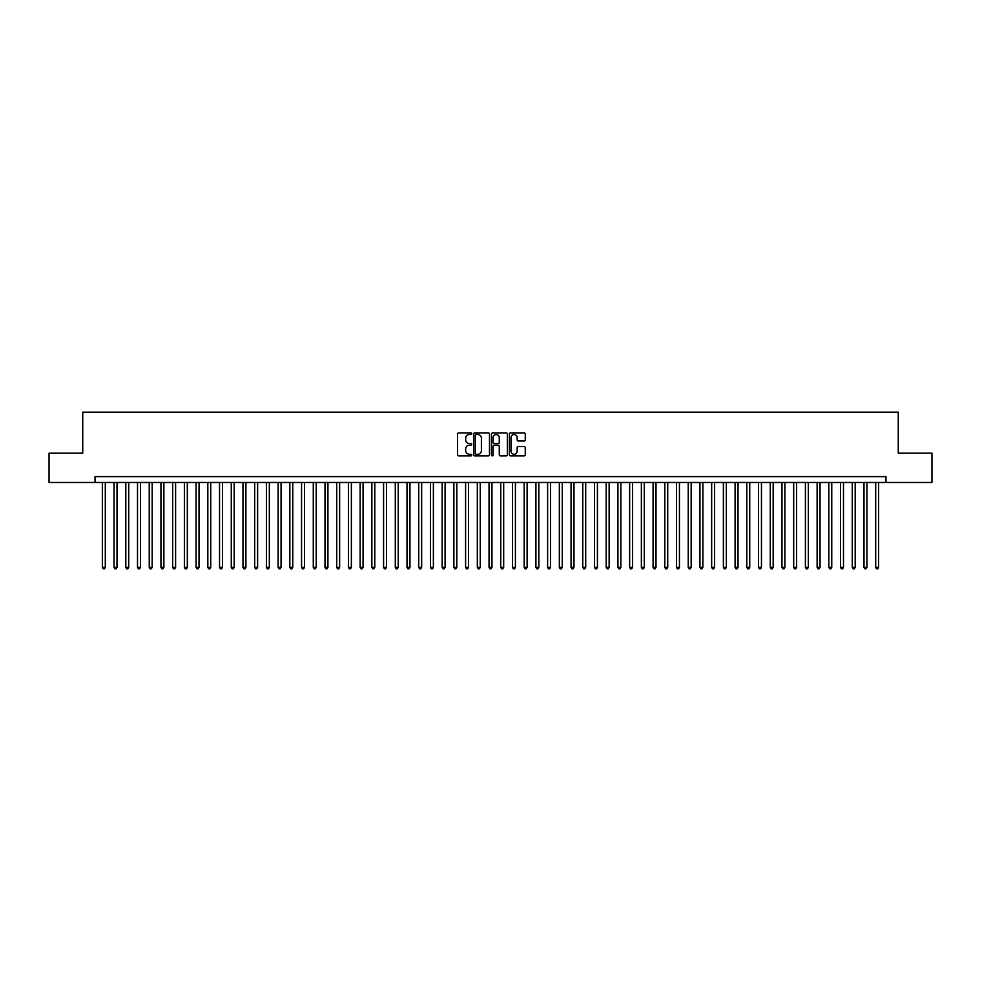 <?xml version="1.0" encoding="UTF-8"?>
<svg xmlns="http://www.w3.org/2000/svg" width="981" height="981" viewBox="0 0 981 981"><rect width="100%" height="100%" fill="white"/><g stroke="black" fill="none" stroke-linecap="round" stroke-linejoin="round"><path stroke-width="1.47" d="M471.751 433.7A0.809 0.809 0 0 0 470.954 432.891L458.728 432.891A1.153 1.153 0 0 0 457.575 434.043L457.575 454.743A1.153 1.153 0 0 0 458.728 455.895L470.954 455.895A0.809 0.809 0 0 0 471.751 455.086A0.809 0.809 0 0 0 470.954 454.289L469.372 454.289A3.679 3.679 0 0 1 465.681 450.598L465.681 448.881A3.679 3.679 0 0 1 469.372 445.202L470.954 445.202A0.809 0.809 0 0 0 471.751 444.393A0.809 0.809 0 0 0 470.954 443.584L469.372 443.584A3.679 3.679 0 0 1 465.681 439.905L465.681 438.176A3.679 3.679 0 0 1 469.372 434.497L470.954 434.497A0.809 0.809 0 0 0 471.751 433.7M524.112 440.996A1.153 1.153 0 0 0 525.264 439.844L525.264 434.043A1.153 1.153 0 0 0 524.112 432.891L510.537 432.891A1.153 1.153 0 0 0 509.397 434.043L509.397 454.743A1.153 1.153 0 0 0 510.537 455.895L524.112 455.895A1.153 1.153 0 0 0 525.264 454.743L525.264 447.728A1.153 1.153 0 0 0 524.112 446.576L518.299 446.576A1.153 1.153 0 0 0 517.159 447.728L517.159 451.211A3.078 3.078 0 0 1 514.081 454.289A3.078 3.078 0 0 1 511.003 451.211L511.003 437.575A3.078 3.078 0 0 1 514.081 434.497A3.078 3.078 0 0 1 517.159 437.575L517.159 439.844A1.153 1.153 0 0 0 518.299 440.996L524.112 440.996M95.034 482.468L49.05 482.468L49.05 453.185L82.735 453.185L82.735 412.167L898.265 412.167L898.265 453.185L931.95 453.185L931.95 482.468L885.966 482.468L885.966 476.619L95.034 476.619L95.034 482.468L885.966 482.468M489.494 434.043A1.153 1.153 0 0 0 488.342 432.891L474.767 432.891A1.153 1.153 0 0 0 473.627 434.043L473.627 454.743A1.153 1.153 0 0 0 474.767 455.895L488.342 455.895A1.153 1.153 0 0 0 489.494 454.743L489.494 434.043M492.658 432.891L506.233 432.891A1.153 1.153 0 0 1 507.373 434.043L507.373 454.743A1.153 1.153 0 0 1 506.233 455.895L500.42 455.895A1.153 1.153 0 0 1 499.268 454.743L499.268 446.343A1.153 1.153 0 0 0 498.115 445.202L494.265 445.202A1.153 1.153 0 0 0 493.112 446.343L493.112 455.086A0.809 0.809 0 0 1 492.315 455.895A0.809 0.809 0 0 1 491.506 455.086L491.506 434.043A1.153 1.153 0 0 1 492.658 432.891M476.043 434.497A0.809 0.809 0 0 0 475.233 435.306L475.233 453.48A0.809 0.809 0 0 0 476.043 454.289L477.71 454.289A3.679 3.679 0 0 0 481.389 450.598L481.389 438.176A3.679 3.679 0 0 0 477.71 434.497L476.043 434.497M499.268 437.636A3.078 3.078 0 0 0 496.19 434.558A3.078 3.078 0 0 0 493.112 437.636L493.112 442.431A1.153 1.153 0 0 0 494.265 443.584L498.115 443.584A1.153 1.153 0 0 0 499.268 442.431L499.268 437.636M102.367 482.468L102.367 567.312L105.298 567.312L105.298 482.468M105.298 567.312L104.415 568.833L103.238 568.833L102.367 567.312M114.078 482.468L114.078 567.312L117.009 567.312L117.009 482.468M117.009 567.312L116.126 568.833L114.961 568.833L114.078 567.312M125.801 482.468L125.801 567.312L128.732 567.312L128.732 482.468M128.732 567.312L127.849 568.833L126.672 568.833L125.801 567.312M137.512 482.468L137.512 567.312L140.442 567.312L140.442 482.468M140.442 567.312L139.572 568.833L138.395 568.833L137.512 567.312M149.235 482.468L149.235 567.312L152.165 567.312L152.165 482.468M152.165 567.312L151.282 568.833L150.118 568.833L149.235 567.312M160.945 482.468L160.945 567.312L163.876 567.312L163.876 482.468M163.876 567.312L163.005 568.833L161.828 568.833L160.945 567.312M172.668 482.468L172.668 567.312L175.599 567.312L175.599 482.468M175.599 567.312L174.716 568.833L173.551 568.833L172.668 567.312M184.379 482.468L184.379 567.312L187.31 567.312L187.31 482.468M187.31 567.312L186.439 568.833L185.262 568.833L184.379 567.312M196.102 482.468L196.102 567.312L199.033 567.312L199.033 482.468M199.033 567.312L198.15 568.833L196.985 568.833L196.102 567.312M207.825 482.468L207.825 567.312L210.743 567.312L210.743 482.468M210.743 567.312L209.873 568.833L208.695 568.833L207.825 567.312M219.536 482.468L219.536 567.312L222.466 567.312L222.466 482.468M222.466 567.312L221.583 568.833L220.418 568.833L219.536 567.312M231.258 482.468L231.258 567.312L234.189 567.312L234.189 482.468M234.189 567.312L233.306 568.833L232.129 568.833L231.258 567.312M242.969 482.468L242.969 567.312L245.9 567.312L245.9 482.468M245.9 567.312L245.017 568.833L243.852 568.833L242.969 567.312M254.692 482.468L254.692 567.312L257.623 567.312L257.623 482.468M257.623 567.312L256.74 568.833L255.563 568.833L254.692 567.312M266.403 482.468L266.403 567.312L269.334 567.312L269.334 482.468M269.334 567.312L268.463 568.833L267.286 568.833L266.403 567.312M278.126 482.468L278.126 567.312L281.057 567.312L281.057 482.468M281.057 567.312L280.174 568.833L278.996 568.833L278.126 567.312M289.836 482.468L289.836 567.312L292.767 567.312L292.767 482.468M292.767 567.312L291.897 568.833L290.719 568.833L289.836 567.312M301.559 482.468L301.559 567.312L304.49 567.312L304.49 482.468M304.49 567.312L303.607 568.833L302.442 568.833L301.559 567.312M313.27 482.468L313.27 567.312L316.201 567.312L316.201 482.468M316.201 567.312L315.33 568.833L314.153 568.833L313.27 567.312M324.993 482.468L324.993 567.312L327.924 567.312L327.924 482.468M327.924 567.312L327.041 568.833L325.876 568.833L324.993 567.312M336.716 482.468L336.716 567.312L339.634 567.312L339.634 482.468M339.634 567.312L338.764 568.833L337.587 568.833L336.716 567.312M348.427 482.468L348.427 567.312L351.357 567.312L351.357 482.468M351.357 567.312L350.475 568.833L349.31 568.833L348.427 567.312M360.15 482.468L360.15 567.312L363.068 567.312L363.068 482.468M363.068 567.312L362.197 568.833L361.02 568.833L360.15 567.312M371.86 482.468L371.86 567.312L374.791 567.312L374.791 482.468M374.791 567.312L373.908 568.833L372.743 568.833L371.86 567.312M383.583 482.468L383.583 567.312L386.514 567.312L386.514 482.468M386.514 567.312L385.631 568.833L384.454 568.833L383.583 567.312M395.294 482.468L395.294 567.312L398.225 567.312L398.225 482.468M398.225 567.312L397.342 568.833L396.177 568.833L395.294 567.312M407.017 482.468L407.017 567.312L409.948 567.312L409.948 482.468M409.948 567.312L409.065 568.833L407.888 568.833L407.017 567.312M418.728 482.468L418.728 567.312L421.658 567.312L421.658 482.468M421.658 567.312L420.788 568.833L419.61 568.833L418.728 567.312M430.451 482.468L430.451 567.312L433.381 567.312L433.381 482.468M433.381 567.312L432.498 568.833L431.333 568.833L430.451 567.312M442.161 482.468L442.161 567.312L445.092 567.312L445.092 482.468M445.092 567.312L444.221 568.833L443.044 568.833L442.161 567.312M453.884 482.468L453.884 567.312L456.815 567.312L456.815 482.468M456.815 567.312L455.932 568.833L454.767 568.833L453.884 567.312M465.595 482.468L465.595 567.312L468.526 567.312L468.526 482.468M468.526 567.312L467.655 568.833L466.478 568.833L465.595 567.312M477.318 482.468L477.318 567.312L480.249 567.312L480.249 482.468M480.249 567.312L479.366 568.833L478.201 568.833L477.318 567.312M489.041 482.468L489.041 567.312L491.959 567.312L491.959 482.468M491.959 567.312L491.089 568.833L489.911 568.833L489.041 567.312M500.751 482.468L500.751 567.312L503.682 567.312L503.682 482.468M503.682 567.312L502.799 568.833L501.634 568.833L500.751 567.312M512.474 482.468L512.474 567.312L515.405 567.312L515.405 482.468M515.405 567.312L514.522 568.833L513.345 568.833L512.474 567.312M524.185 482.468L524.185 567.312L527.116 567.312L527.116 482.468M527.116 567.312L526.233 568.833L525.068 568.833L524.185 567.312M535.908 482.468L535.908 567.312L538.839 567.312L538.839 482.468M538.839 567.312L537.956 568.833L536.779 568.833L535.908 567.312M547.619 482.468L547.619 567.312L550.549 567.312L550.549 482.468M550.549 567.312L549.667 568.833L548.502 568.833L547.619 567.312M559.342 482.468L559.342 567.312L562.272 567.312L562.272 482.468M562.272 567.312L561.39 568.833L560.212 568.833L559.342 567.312M571.052 482.468L571.052 567.312L573.983 567.312L573.983 482.468M573.983 567.312L573.112 568.833L571.935 568.833L571.052 567.312M582.775 482.468L582.775 567.312L585.706 567.312L585.706 482.468M585.706 567.312L584.823 568.833L583.658 568.833L582.775 567.312M594.486 482.468L594.486 567.312L597.417 567.312L597.417 482.468M597.417 567.312L596.546 568.833L595.369 568.833L594.486 567.312M606.209 482.468L606.209 567.312L609.14 567.312L609.14 482.468M609.14 567.312L608.257 568.833L607.092 568.833L606.209 567.312M617.932 482.468L617.932 567.312L620.85 567.312L620.85 482.468M620.85 567.312L619.98 568.833L618.803 568.833L617.932 567.312M629.643 482.468L629.643 567.312L632.573 567.312L632.573 482.468M632.573 567.312L631.69 568.833L630.525 568.833L629.643 567.312M641.366 482.468L641.366 567.312L644.284 567.312L644.284 482.468M644.284 567.312L643.413 568.833L642.236 568.833L641.366 567.312M653.076 482.468L653.076 567.312L656.007 567.312L656.007 482.468M656.007 567.312L655.124 568.833L653.959 568.833L653.076 567.312M664.799 482.468L664.799 567.312L667.73 567.312L667.73 482.468M667.73 567.312L666.847 568.833L665.67 568.833L664.799 567.312M676.51 482.468L676.51 567.312L679.441 567.312L679.441 482.468M679.441 567.312L678.558 568.833L677.393 568.833L676.51 567.312M688.233 482.468L688.233 567.312L691.164 567.312L691.164 482.468M691.164 567.312L690.281 568.833L689.103 568.833L688.233 567.312M699.943 482.468L699.943 567.312L702.874 567.312L702.874 482.468M702.874 567.312L702.004 568.833L700.826 568.833L699.943 567.312M711.666 482.468L711.666 567.312L714.597 567.312L714.597 482.468M714.597 567.312L713.714 568.833L712.537 568.833L711.666 567.312M723.377 482.468L723.377 567.312L726.308 567.312L726.308 482.468M726.308 567.312L725.437 568.833L724.26 568.833L723.377 567.312M735.1 482.468L735.1 567.312L738.031 567.312L738.031 482.468M738.031 567.312L737.148 568.833L735.983 568.833L735.1 567.312M746.811 482.468L746.811 567.312L749.742 567.312L749.742 482.468M749.742 567.312L748.871 568.833L747.694 568.833L746.811 567.312M758.534 482.468L758.534 567.312L761.464 567.312L761.464 482.468M761.464 567.312L760.582 568.833L759.417 568.833L758.534 567.312M770.257 482.468L770.257 567.312L773.175 567.312L773.175 482.468M773.175 567.312L772.305 568.833L771.127 568.833L770.257 567.312M781.967 482.468L781.967 567.312L784.898 567.312L784.898 482.468M784.898 567.312L784.015 568.833L782.85 568.833L781.967 567.312M793.69 482.468L793.69 567.312L796.621 567.312L796.621 482.468M796.621 567.312L795.738 568.833L794.561 568.833L793.69 567.312M805.401 482.468L805.401 567.312L808.332 567.312L808.332 482.468M808.332 567.312L807.449 568.833L806.284 568.833L805.401 567.312M817.124 482.468L817.124 567.312L820.055 567.312L820.055 482.468M820.055 567.312L819.172 568.833L817.995 568.833L817.124 567.312M828.835 482.468L828.835 567.312L831.765 567.312L831.765 482.468M831.765 567.312L830.882 568.833L829.718 568.833L828.835 567.312M840.558 482.468L840.558 567.312L843.488 567.312L843.488 482.468M843.488 567.312L842.605 568.833L841.428 568.833L840.558 567.312M852.268 482.468L852.268 567.312L855.199 567.312L855.199 482.468M855.199 567.312L854.328 568.833L853.151 568.833L852.268 567.312M863.991 482.468L863.991 567.312L866.922 567.312L866.922 482.468M866.922 567.312L866.039 568.833L864.874 568.833L863.991 567.312M875.702 482.468L875.702 567.312L878.633 567.312L878.633 482.468M878.633 567.312L877.762 568.833L876.585 568.833L875.702 567.312"/></g></svg>
